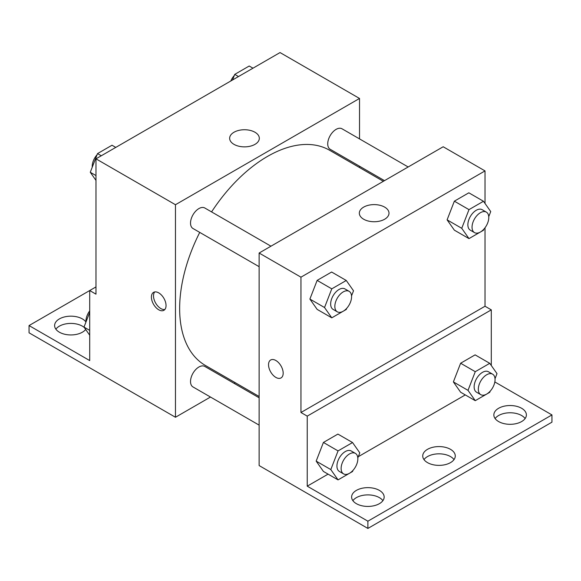 <?xml version="1.0" encoding="UTF-8"?>
<svg xmlns="http://www.w3.org/2000/svg" width="581" height="581" viewBox="0 0 581 581"><rect width="100%" height="100%" fill="white"/><g stroke="black" fill="none" stroke-linecap="round" stroke-linejoin="round"><path stroke-width="0.87" d="M95.981 286.92L89.706 290.536L89.706 360.576L29.05 325.563L89.706 290.544L95.981 294.16L95.981 158.831L280.042 52.566L359.523 98.458L359.523 138.895M158.729 309.782A10.356 5.977 60 0 1 151.968 300.66A10.356 5.977 60 0 1 153.551 292.366A10.356 5.977 60 0 1 163.907 298.344A10.356 5.977 60 0 1 163.907 310.298A10.356 5.977 60 0 1 158.729 309.782M29.05 325.563L29.05 332.804L175.462 417.26L175.462 204.723L95.981 158.831M270.957 246.191L204.802 207.998A11.831 6.834 120 0 0 195.688 211.172A11.831 6.834 120 0 0 190.524 223.075A11.831 6.834 120 0 0 192.972 228.493L259.126 266.686M259.126 397.796L204.802 366.437A11.831 6.834 120 0 0 195.688 369.603A11.831 6.834 120 0 0 190.524 381.514A11.831 6.834 120 0 0 192.972 386.931L259.126 425.125M235.29 382.719L234.143 383.38M210.482 397.041L175.462 417.26M359.523 166.217L359.523 167.539M175.462 204.723L359.523 98.458M408.167 166.979L342.013 128.786A11.831 6.834 120 0 0 332.898 131.952A11.831 6.834 120 0 0 327.728 143.863A11.831 6.834 120 0 0 330.182 149.281L384.506 180.64M383.358 181.301L329.609 150.268A124.232 71.724 120 0 0 211.571 211.912M199.741 232.4A124.232 71.724 120 0 0 179.645 308.576A124.232 71.724 120 0 0 205.376 365.449L259.126 396.482M254.979 132.25A14.837 8.57 180 0 1 259.322 138.307A14.837 8.57 180 0 1 244.485 146.87A14.837 8.57 180 0 1 229.648 138.307A14.837 8.57 180 0 1 238.806 130.391A14.837 8.57 180 0 1 254.979 132.25M154.713 291.945A10.356 5.977 -120 0 0 154.393 300.413A10.356 5.977 -120 0 0 160.835 308.562A10.356 5.977 -120 0 0 164.851 309.499M55.87 329.18A16.268 9.39 180 0 1 82.386 326.166A16.268 9.39 180 0 1 84.267 327.466M85.676 329.471A16.268 9.39 180 0 1 67.418 334.736A16.268 9.39 180 0 1 54.614 325.563A16.268 9.39 180 0 1 64.658 316.885A16.268 9.39 180 0 1 82.386 318.918A16.268 9.39 180 0 1 85.959 322.034M485.019 227.767L485.019 306.238L300.958 412.503L307.233 416.127L307.233 486.166L367.889 521.186L367.889 528.434L259.126 465.563L259.126 253.025L443.187 146.761L485.019 170.908L485.019 203.452M270.681 359.988A10.356 5.977 -120 0 0 269.097 368.281A10.356 5.977 -120 0 0 275.859 377.403A10.356 5.977 60 0 1 269.097 368.281A10.356 5.977 60 0 1 270.681 359.988A10.356 5.977 60 0 1 281.037 365.965A10.356 5.977 60 0 1 281.037 377.919A10.356 5.977 60 0 1 275.859 377.41A10.356 5.977 -120 0 0 281.037 377.919M300.958 412.503L300.958 277.173L259.126 253.025M447.101 219.85L454.349 230.156L447.101 219.85L454.349 201.179L447.101 219.85L461.742 228.304L468.99 209.632L483.479 201.266L490.727 211.571L488.752 216.662M468.838 192.812L454.349 201.179L468.838 192.812L483.479 201.266M309.891 299.07L317.139 309.375L309.891 299.07L317.139 280.391L309.891 299.07L324.532 307.523L331.78 288.844L346.269 280.478L353.517 290.79L351.541 295.882M331.628 272.024L317.139 280.391L331.628 272.024L346.269 280.478M300.958 277.173L485.019 170.908M384.658 207.119A14.837 8.57 180 0 1 389.001 213.176A14.837 8.57 180 0 1 374.164 221.739A14.837 8.57 180 0 1 359.327 213.176A14.837 8.57 180 0 1 368.485 205.26A14.837 8.57 180 0 1 384.658 207.119M485.019 306.238L491.294 309.862L491.294 365.514M494.83 381.942L551.95 414.921L551.95 422.169L367.889 528.434M551.95 414.921L367.889 521.186M423.992 459.6A16.268 9.39 180 0 1 450.507 456.579A16.268 9.39 180 0 1 454.015 459.6M495.106 418.545A16.268 9.39 180 0 1 510.118 412.771A16.268 9.39 180 0 1 525.13 418.545M352.878 500.655A16.268 9.39 180 0 1 367.889 494.889A16.268 9.39 180 0 1 382.901 500.655M491.294 309.862L307.233 416.127M316.166 461.125L323.414 471.438L316.166 461.125L323.414 442.453L316.166 461.125L330.807 469.579L338.055 450.907L352.544 442.54L359.792 452.846L357.816 457.937M337.902 434.087L323.414 442.453L337.902 434.087L352.544 442.54M453.376 381.913L460.624 392.219L453.376 381.913L460.624 363.234L453.376 381.913L468.017 390.359L475.265 371.687L489.754 363.321L497.002 373.634L495.027 378.725M475.113 354.868L460.624 363.234L475.113 354.868L489.754 363.321M465.294 394.913L358.303 456.681M328.083 474.132L307.233 486.166M450.507 449.338A16.268 9.39 180 0 1 455.272 455.976A16.268 9.39 180 0 1 439.004 465.374A16.268 9.39 180 0 1 422.736 455.976A16.268 9.39 180 0 1 432.78 447.297A16.268 9.39 180 0 1 450.507 449.338M498.614 421.559A16.268 9.39 180 0 1 493.85 414.921A16.268 9.39 180 0 1 510.118 405.531A16.268 9.39 180 0 1 526.386 414.921A16.268 9.39 180 0 1 516.342 423.6A16.268 9.39 180 0 1 498.614 421.559M356.385 503.676A16.268 9.39 180 0 1 351.621 497.038A16.268 9.39 180 0 1 367.889 487.641A16.268 9.39 180 0 1 384.157 497.038A16.268 9.39 180 0 1 374.113 505.71A16.268 9.39 180 0 1 356.385 503.676M346.719 308.315L346.269 309.462L331.78 317.829L324.532 307.523M349.123 291.321L344.94 288.91A11.831 6.834 120 0 0 335.825 292.076A11.831 6.834 120 0 0 330.662 303.986A11.831 6.834 120 0 0 333.109 309.404L337.292 311.815A11.831 6.834 120 0 0 349.123 304.989A11.831 6.834 120 0 0 349.123 291.321A11.831 6.834 120 0 0 340.008 294.494A11.831 6.834 120 0 0 334.845 306.398A11.831 6.834 120 0 0 337.292 311.815M331.78 317.829L317.139 309.375M331.78 288.844L317.139 280.391M483.922 229.096L483.479 230.243L468.99 238.609L461.742 228.304M486.333 212.109L482.15 209.69A11.831 6.834 120 0 0 473.036 212.864A11.831 6.834 120 0 0 467.865 224.767A11.831 6.834 120 0 0 470.32 230.185L474.503 232.603A11.831 6.834 120 0 0 486.333 225.769A11.831 6.834 120 0 0 486.333 212.109A11.831 6.834 120 0 0 477.219 215.275A11.831 6.834 120 0 0 472.048 227.186A11.831 6.834 120 0 0 474.503 232.603M468.99 238.609L454.349 230.156M468.99 209.632L454.349 201.179M352.994 470.378L352.544 471.518L338.055 479.884L330.807 469.579M355.398 453.383L351.214 450.965A11.831 6.834 120 0 0 342.1 454.139A11.831 6.834 120 0 0 336.936 466.042A11.831 6.834 120 0 0 339.384 471.46L343.567 473.878A11.831 6.834 120 0 0 355.398 467.044A11.831 6.834 120 0 0 355.398 453.383A11.831 6.834 120 0 0 346.283 456.55A11.831 6.834 120 0 0 341.12 468.46A11.831 6.834 120 0 0 343.567 473.878M338.055 479.884L323.414 471.438M338.055 450.907L323.414 442.453M490.197 391.158L489.754 392.306L475.265 400.672L468.017 390.359M492.608 374.164L488.425 371.753A11.831 6.834 120 0 0 479.31 374.919A11.831 6.834 120 0 0 474.14 386.83A11.831 6.834 120 0 0 476.594 392.24L480.777 394.659A11.831 6.834 120 0 0 492.608 387.825A11.831 6.834 120 0 0 492.608 374.164A11.831 6.834 120 0 0 483.494 377.338A11.831 6.834 120 0 0 478.323 389.241A11.831 6.834 120 0 0 480.777 394.659M475.265 400.672L460.624 392.219M475.265 371.687L460.624 363.234M95.981 180.393L90.273 172.274L97.521 153.602L112.01 145.235L115.779 147.407M95.981 175.564L90.273 172.274M101.283 155.773L97.521 153.602M97.078 154.742A11.831 6.834 120 0 0 92.219 166.319A11.831 6.834 120 0 0 92.248 167.183M232.553 79.982L234.731 74.383L249.22 66.016L252.982 68.188M238.493 76.554L234.731 74.383M234.281 75.53A11.831 6.834 120 0 0 230.802 80.991M89.706 335.201L83.998 327.088L89.706 312.382M89.706 330.378L83.998 327.088M89.706 310.893A11.831 6.834 120 0 0 85.944 321.133A11.831 6.834 120 0 0 85.973 321.99"/></g></svg>
